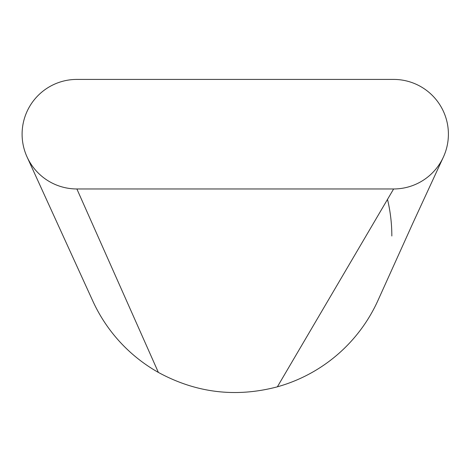 <?xml version="1.0" encoding="UTF-8"?>
<svg xmlns="http://www.w3.org/2000/svg" width="472" height="472" viewBox="0 0 472 472"><rect width="100%" height="100%" fill="white"/><g stroke="black" fill="none" stroke-linecap="round" stroke-linejoin="round"><path stroke-width="0.71" d="M448.4 134.19A54.776 54.776 0 0 0 393.624 79.414L76.877 79.414A54.776 54.776 0 0 0 22.101 134.19A54.776 54.776 0 0 0 76.877 188.965L158.385 372.438L76.877 188.965L393.624 188.965A54.776 54.776 0 0 0 448.4 134.19M27.181 157.217L92.518 300.393A156.586 156.586 0 0 1 92.093 299.443A156.586 156.586 0 0 0 158.391 372.426C196.145 392.964 235.805 397.76 277.371 386.828L393.624 188.965M378.06 300.233A156.586 156.586 0 0 1 277.371 386.816A156.586 156.586 0 0 0 378.06 300.233L412.994 222.884L443.143 157.601M391.837 236A156.586 156.586 0 0 0 387.5 199.39A156.586 156.586 0 0 1 391.837 236M92.518 300.393L92.518 300.393A156.586 156.586 0 0 0 158.391 372.426C196.145 392.964 235.805 397.76 277.371 386.828M294.711 79.414L235.286 79.414"/></g></svg>
